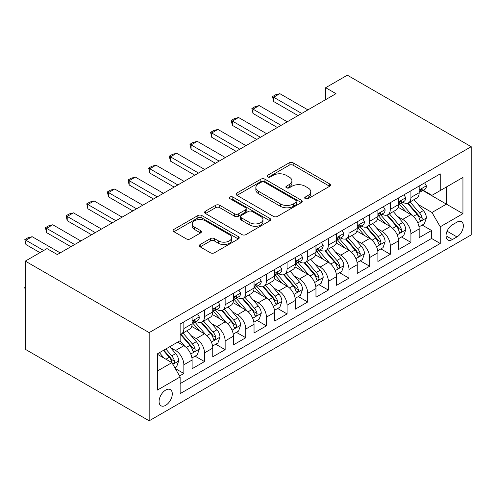 <?xml version="1.0" encoding="UTF-8"?>
<svg xmlns="http://www.w3.org/2000/svg" width="496" height="496" viewBox="0 0 496 496"><rect width="100%" height="100%" fill="white"/><g stroke="black" fill="none" stroke-linecap="round" stroke-linejoin="round"><path stroke-width="0.74" d="M305.288 198.691A2.009 1.159 0 0 0 308.128 198.691L329.654 186.267A2.864 1.655 0 0 0 330.497 185.095A2.864 1.655 0 0 0 329.654 183.923L293.186 162.868A2.864 1.655 0 0 0 289.131 162.868L267.604 175.299A2.009 1.159 0 0 0 267.015 176.117A2.009 1.159 0 0 0 267.604 176.936A2.009 1.159 0 0 0 270.438 176.936L273.228 175.324A9.17 5.295 0 0 1 286.192 175.324L289.23 177.078A9.17 5.295 0 0 1 291.921 180.823A9.17 5.295 0 0 1 289.23 184.568L286.446 186.174A2.009 1.159 0 0 0 285.857 186.998A2.009 1.159 0 0 0 286.446 187.817A2.009 1.159 0 0 0 289.286 187.817L292.07 186.205A9.17 5.295 0 0 1 305.034 186.205L308.078 187.959A9.17 5.295 0 0 1 310.763 191.704A9.17 5.295 0 0 1 308.078 195.449L305.288 197.055A2.009 1.159 0 0 0 304.705 197.873A2.009 1.159 0 0 0 305.288 198.691L305.288 197.055M165.689 405.319A9.343 5.394 120 0 0 171.79 397.085A9.343 5.394 120 0 0 170.357 389.602A9.343 5.394 120 0 0 165.689 390.061A9.343 5.394 120 0 0 159.582 398.294A9.343 5.394 120 0 0 161.014 405.784A9.343 5.394 120 0 0 165.689 405.319M200.179 244.522A2.864 1.655 0 0 0 199.342 245.694A2.864 1.655 0 0 0 200.179 246.859L210.409 252.768A2.864 1.655 0 0 0 214.464 252.768L238.371 238.967A2.864 1.655 0 0 0 239.215 237.795A2.864 1.655 0 0 0 238.371 236.623L201.903 215.568A2.864 1.655 0 0 0 197.848 215.568L173.941 229.375A2.864 1.655 0 0 0 173.098 230.541A2.864 1.655 0 0 0 173.941 231.713L186.298 238.849A2.864 1.655 0 0 0 190.352 238.849L200.582 232.94A2.864 1.655 0 0 0 201.426 231.768A2.864 1.655 0 0 0 200.582 230.603L194.457 227.063A7.663 4.427 0 0 1 192.212 223.932A7.663 4.427 0 0 1 196.943 219.846A7.663 4.427 0 0 1 205.294 220.801L229.307 234.664A7.663 4.427 0 0 1 231.551 237.795A7.663 4.427 0 0 1 226.821 241.881A7.663 4.427 0 0 1 218.469 240.926L214.464 238.613A2.864 1.655 0 0 0 210.409 238.613L200.179 244.522L200.179 246.859M471.2 146.698L347.343 75.187L325.667 87.705L335.99 93.663L57.313 254.553L46.99 248.595L25.315 261.107L149.172 332.618L471.2 146.698L471.2 234.893L149.172 420.813L149.172 332.618M273.426 216.386A2.864 1.655 0 0 0 277.481 216.386L301.388 202.585A2.864 1.655 0 0 0 302.231 201.413A2.864 1.655 0 0 0 301.388 200.241L264.92 179.186A2.864 1.655 0 0 0 260.865 179.186L236.958 192.994A2.864 1.655 0 0 0 236.115 194.159A2.864 1.655 0 0 0 236.958 195.331L273.426 216.386M230.764 199.125A2.009 1.159 0 0 1 232.804 199.411L232.804 197.024L269.88 218.432A2.864 1.655 0 0 1 270.723 219.604A2.864 1.655 0 0 1 269.88 220.776L245.973 234.577A2.864 1.655 0 0 1 241.918 234.577L205.449 213.522L205.449 211.184A2.864 1.655 0 0 0 204.606 212.35A2.864 1.655 0 0 0 205.449 213.522M205.449 211.184L215.679 205.276A2.864 1.655 0 0 1 219.734 205.276L234.521 213.813A2.864 1.655 0 0 0 238.576 213.813L245.365 209.895A2.864 1.655 0 0 0 246.202 208.723A2.864 1.655 0 0 0 245.365 207.557L229.964 198.667A2.009 1.159 0 0 1 229.375 197.848A2.009 1.159 0 0 1 230.615 196.776A2.009 1.159 0 0 1 232.804 197.024M179.571 375.968L183.855 373.494L175.286 368.553M170.413 347.504L175.596 350.492A11.675 6.739 60 0 1 183.855 364.796L192.107 360.028L192.107 368.733L204.495 361.578L195.102 356.159M191.053 335.587L196.236 338.576A11.675 6.739 60 0 1 204.495 352.879L212.753 348.111L212.753 356.81L225.141 349.661L215.748 344.236M211.699 323.665L216.882 326.659A11.675 6.739 60 0 1 225.141 340.963L233.393 336.195L233.393 344.894L245.78 337.745L236.387 332.32M232.339 311.748L237.522 314.743A11.675 6.739 60 0 1 245.78 329.04L254.039 324.272L254.039 332.977L266.426 325.822L257.033 320.404M252.985 299.832L258.168 302.82A11.675 6.739 60 0 1 266.426 317.124L274.679 312.356L274.679 321.061L287.066 313.906L277.673 308.487M273.625 287.916L278.808 290.904A11.675 6.739 60 0 1 287.066 305.207L295.325 300.44L295.325 309.138L307.712 301.99L298.319 296.565M294.271 275.993L299.454 278.988A11.675 6.739 60 0 1 307.712 293.291L315.964 288.523L315.964 297.222L328.352 290.073L318.959 284.648M314.91 264.077L320.094 267.071A11.675 6.739 60 0 1 328.352 281.368L336.61 276.601L336.61 285.305L348.992 278.151L339.605 272.732M335.556 252.16L340.74 255.149A11.675 6.739 60 0 1 348.992 269.452L357.25 264.684L357.25 273.383L369.638 266.234L360.245 260.809M356.196 240.238L361.379 243.232A11.675 6.739 60 0 1 369.638 257.536L377.896 252.768L377.896 261.466L390.278 254.318L380.891 248.893M376.842 228.321L382.025 231.316A11.675 6.739 60 0 1 390.278 245.619L398.536 240.851L398.536 249.55L410.924 242.401L410.924 233.697A11.675 6.739 -120 0 0 402.665 219.399L397.482 216.405M401.531 236.976L410.924 242.401M192.107 360.028A11.675 6.739 -120 0 0 183.855 345.731L177.661 342.153M212.753 348.111A11.675 6.739 -120 0 0 204.495 333.808L191.729 326.436M233.393 336.195A11.675 6.739 -120 0 0 225.141 321.892L212.375 314.52M254.039 324.272A11.675 6.739 -120 0 0 245.78 309.975L233.015 302.603M274.679 312.356A11.675 6.739 -120 0 0 266.426 298.059L253.661 290.687M295.325 300.44A11.675 6.739 -120 0 0 287.066 286.136L274.3 278.764M315.964 288.523A11.675 6.739 -120 0 0 307.712 274.22L294.94 266.848M336.61 276.601A11.675 6.739 -120 0 0 328.352 262.303L315.586 254.932M357.25 264.684A11.675 6.739 -120 0 0 348.992 250.381L336.226 243.015M377.896 252.768A11.675 6.739 -120 0 0 369.638 238.464L356.872 231.093M398.536 240.851A11.675 6.739 -120 0 0 390.278 226.548L377.512 219.176M456.959 222.14L452.414 224.762A9.052 5.227 120 0 0 446.505 232.736A9.052 5.227 120 0 0 447.888 239.99A9.052 5.227 120 0 0 452.414 239.537L456.959 236.914A9.052 5.227 120 0 0 462.867 228.941A9.052 5.227 120 0 0 461.478 221.687A9.052 5.227 120 0 0 456.959 222.14M157.43 370.996L171.883 362.65L180.135 376.954L180.135 393.638L440.237 243.474L440.237 226.784L431.979 212.486L418.128 204.488M180.135 376.954L157.43 390.061L157.43 353.834L180.135 340.721L180.135 324.037L440.237 173.867L440.237 190.557L462.942 177.444L462.942 213.677L440.237 226.784M196.131 321.352L196.236 321.414A11.675 6.739 60 0 0 202.077 321.991L210.335 317.223A11.675 6.739 -120 0 0 212.753 311.879L212.753 305.207M216.771 309.436L216.882 309.498A11.675 6.739 60 0 0 222.723 310.074L230.975 305.307A11.675 6.739 -120 0 0 233.393 299.962L233.393 293.285M237.417 297.519L237.522 297.581A11.675 6.739 60 0 0 243.362 298.158L251.621 293.39A11.675 6.739 -120 0 0 254.039 288.046L254.039 281.368M258.056 285.597L258.168 285.659A11.675 6.739 60 0 0 264.002 286.242L272.261 281.474A11.675 6.739 -120 0 0 274.679 276.123L274.679 269.452M278.702 273.68L278.808 273.742A11.675 6.739 60 0 0 284.648 274.319L292.907 269.551A11.675 6.739 -120 0 0 295.325 264.207L295.325 257.536M299.342 261.764L299.454 261.826A11.675 6.739 60 0 0 305.288 262.403L313.546 257.635A11.675 6.739 -120 0 0 315.964 252.29L315.964 245.613M319.988 249.841L320.094 249.91A11.675 6.739 60 0 0 325.934 250.486L334.192 245.718A11.675 6.739 -120 0 0 336.61 240.374L336.61 233.697M340.628 237.925L340.74 237.987A11.675 6.739 60 0 0 346.574 238.57L354.832 233.802A11.675 6.739 -120 0 0 357.25 228.451L357.25 221.78M361.274 226.009L361.379 226.071A11.675 6.739 60 0 0 367.22 226.647L375.478 221.879A11.675 6.739 -120 0 0 377.896 216.535L377.896 209.864M381.914 214.092L382.025 214.154A11.675 6.739 60 0 0 387.86 214.731L396.118 209.963A11.675 6.739 -120 0 0 398.536 204.619L398.536 197.941M180.135 383.625L431.563 238.464L431.563 230.479L419.182 237.634L419.182 228.929A11.675 6.739 -120 0 0 410.924 214.632L398.158 207.26M402.56 202.17L402.665 202.238A11.675 6.739 -120 0 0 408.506 202.814A11.675 6.739 -120 0 0 410.924 197.47L410.924 190.793M408.506 202.814L416.764 198.047A11.675 6.739 -120 0 0 419.182 192.702L419.182 186.025M183.855 321.892L183.855 328.563A11.675 6.739 60 0 1 181.437 333.913A11.675 6.739 60 0 1 180.135 334.385M181.437 333.913L189.689 329.146A11.675 6.739 -120 0 0 192.107 323.801L192.107 317.124M204.495 309.975L204.495 316.646A11.675 6.739 60 0 1 202.077 321.991M225.141 298.053L225.141 304.73A11.675 6.739 60 0 1 222.723 310.074M245.78 286.136L245.78 292.814A11.675 6.739 60 0 1 243.362 298.158M266.426 274.22L266.426 280.891A11.675 6.739 60 0 1 264.002 286.242M287.066 262.303L287.066 268.975A11.675 6.739 60 0 1 284.648 274.319M307.712 250.381L307.712 257.058A11.675 6.739 60 0 1 305.288 262.403M328.352 238.464L328.352 245.142A11.675 6.739 60 0 1 325.934 250.486M348.992 226.548L348.992 233.219A11.675 6.739 60 0 1 346.574 238.57M369.638 214.632L369.638 221.303A11.675 6.739 60 0 1 367.22 226.647M390.278 202.709L390.278 209.386A11.675 6.739 60 0 1 387.86 214.731M390.278 245.619L390.278 254.318M369.638 257.536L369.638 266.234M348.992 269.452L348.992 278.151M328.352 281.368L328.352 290.073M307.712 293.291L307.712 301.99M287.066 305.207L287.066 313.906M266.426 317.124L266.426 325.822M245.78 329.04L245.78 337.745M225.141 340.963L225.141 349.661M204.495 352.879L204.495 361.578M183.855 364.796L183.855 373.494M171.883 362.65L157.43 354.311M431.979 212.486L446.431 204.141L446.431 186.98L462.942 177.444M422.79 190.495L462.942 213.677M423.2 190.253L431.979 195.325L440.237 190.557M25.315 261.107L25.315 349.302L149.172 420.813M325.667 87.705L325.667 99.622M422.17 225.06L431.563 230.479M431.563 238.464L440.237 243.474M306.094 198.977L308.078 197.83A9.17 5.295 0 0 0 310.763 194.085L310.763 191.704M291.921 180.823L291.921 183.21A9.17 5.295 0 0 1 289.23 186.949L287.246 188.096M329.617 186.285L293.186 165.249A2.864 1.655 0 0 0 289.131 165.249L268.404 177.215M301.351 202.604L264.92 181.573A2.864 1.655 0 0 0 260.865 181.573L236.995 195.35M296.323 202.232A2.009 1.159 0 0 0 296.912 201.413A2.009 1.159 0 0 0 296.323 200.595L264.312 182.113A2.009 1.159 0 0 0 261.473 182.113L258.534 183.805A9.17 5.295 0 0 0 255.849 187.55A9.17 5.295 0 0 0 258.534 191.295L280.42 203.93A9.17 5.295 0 0 0 293.384 203.93L296.323 202.232L296.323 204.619A2.009 1.159 0 0 0 296.912 203.794L296.912 201.413M255.849 187.55L255.849 189.937A9.17 5.295 0 0 0 258.534 193.676L258.534 191.295M296.323 204.619L293.384 206.311A9.17 5.295 0 0 1 280.42 206.311L258.534 193.676M205.487 213.54L215.679 207.657L215.679 205.276M246.202 208.723L246.202 211.11A2.864 1.655 0 0 1 245.365 212.276L238.576 216.2A2.864 1.655 0 0 1 234.521 216.2L219.734 207.657A2.864 1.655 0 0 0 215.679 207.657M232.804 199.411L269.843 220.794M249.872 222.673A7.663 4.427 0 0 0 258.224 223.634A7.663 4.427 0 0 0 262.961 219.548A7.663 4.427 0 0 0 260.716 216.417L252.253 211.532A2.864 1.655 0 0 0 248.198 211.532L241.416 215.45A2.864 1.655 0 0 0 240.572 216.622A2.864 1.655 0 0 0 241.416 217.794L249.872 222.673L249.872 225.06A7.663 4.427 0 0 0 258.224 226.021A7.663 4.427 0 0 0 262.961 221.929L262.961 219.548M240.572 216.622L240.572 219.003A2.864 1.655 0 0 0 241.416 220.174L241.416 217.794M249.872 225.06L241.416 220.174M231.551 237.795L231.551 240.176A7.663 4.427 0 0 1 226.821 244.268A7.663 4.427 0 0 1 218.469 243.307L214.464 241A2.864 1.655 0 0 0 210.409 241L200.217 246.884M192.212 223.932L192.212 226.319A7.663 4.427 0 0 0 194.457 229.443L194.457 227.063M200.545 232.965L194.457 229.443M238.334 238.985L201.903 217.955A2.864 1.655 0 0 0 197.848 217.955L173.978 231.731M419.008 226.889L424.34 223.808L426.405 217.849A7.738 4.464 -120 0 0 423.392 210.583L413.962 199.665M412.071 215.382L401.289 202.901M405.939 211.749L399.677 204.507A18.538 10.701 -120 0 0 399.106 203.862M407.452 203.23L416.993 214.278A7.738 4.464 60 0 1 419.752 219.61L420.31 220.522L421.358 220.379L422.059 219.53L422.226 218.178A7.738 4.464 -120 0 0 419.467 212.846L410.037 201.928M408.016 203.05L418.264 214.923A3.943 2.275 60 0 1 419.256 216.461L422.226 218.178M424.65 182.869L426.405 185.907A7.738 4.464 60 0 1 424.805 189.329L420.881 191.592A7.738 4.464 -120 0 0 422.226 189.813L422.065 189.125L421.098 189.317L419.752 191.239A7.738 4.464 60 0 1 419.182 192.343M419.436 191.958L419.467 191.958A7.738 4.464 -120 0 0 420.881 191.592M301.723 113.448L273.649 97.235L273.649 101.525L272.515 96.584L275.609 94.792L279.843 93.663L307.917 109.87M298.009 115.593L273.649 101.525M279.843 93.663L273.649 97.235L272.515 96.584M398.362 238.805L403.701 235.724L405.759 229.766A7.738 4.464 -120 0 0 402.752 222.499L393.316 211.581M391.425 227.304L380.649 214.824M385.293 223.671L379.037 216.423A18.538 10.701 -120 0 0 378.46 215.779M386.812 215.152L396.347 226.195A7.738 4.464 60 0 1 399.106 231.527L399.671 232.444L400.718 232.295L401.413 231.446L401.586 230.094A7.738 4.464 -120 0 0 398.827 224.769L389.397 213.844M387.37 214.973L397.625 226.839A3.943 2.275 60 0 1 398.617 228.383L401.586 230.094M377.723 250.722L383.055 247.64L385.119 241.682A7.738 4.464 -120 0 0 382.106 234.422L372.676 223.498M370.785 239.221L360.003 226.74M364.653 235.588L358.391 228.34A18.538 10.701 -120 0 0 357.821 227.695M366.166 227.069L375.708 238.111A7.738 4.464 60 0 1 378.467 243.443L379.031 244.361L380.072 244.212L380.773 243.362L380.94 242.011A7.738 4.464 -120 0 0 378.181 236.685L368.751 225.767M366.73 226.889L376.979 238.756A3.943 2.275 60 0 1 377.971 240.3L380.94 242.011M357.077 262.638L362.415 259.563L364.473 253.599A7.738 4.464 -120 0 0 361.466 246.338L352.03 235.42M350.145 251.137L339.363 238.657M344.007 247.504L337.751 240.262A18.538 10.701 -120 0 0 337.175 239.618M345.526 238.985L355.062 250.034A7.738 4.464 60 0 1 357.821 255.359L358.385 256.277L359.433 256.128L360.133 255.279L360.301 253.933A7.738 4.464 -120 0 0 357.542 248.601L348.111 237.683M346.084 238.805L356.339 250.672A3.943 2.275 60 0 1 357.331 252.216L360.301 253.933M336.437 274.561L341.769 271.479L343.833 265.521A7.738 4.464 -120 0 0 340.82 258.255L331.39 247.337M329.499 263.054L318.717 250.573M323.367 259.42L317.111 252.179A18.538 10.701 -120 0 0 316.535 251.534M324.88 250.908L334.422 261.95A7.738 4.464 60 0 1 337.181 267.282L337.745 268.193L338.787 268.051L339.487 267.201L339.655 265.85A7.738 4.464 -120 0 0 336.896 260.518L327.465 249.6M325.444 250.722L335.693 262.595A3.943 2.275 60 0 1 336.685 264.132L339.655 265.85M404.011 194.785L405.759 197.823A7.738 4.464 60 0 1 404.159 201.246L400.241 203.509A7.738 4.464 -120 0 0 401.586 201.729L401.425 201.041L400.458 201.233L399.106 203.162A7.738 4.464 60 0 1 398.536 204.259M398.796 203.875L398.827 203.875A7.738 4.464 -120 0 0 400.241 203.509M281.077 125.364L253.003 109.157L253.003 113.448L251.869 108.5L254.969 106.714L259.197 105.58L287.271 121.787M277.363 127.509L253.003 113.448M259.197 105.58L253.003 109.157L251.869 108.5M383.365 206.702L385.119 209.74A7.738 4.464 60 0 1 383.52 213.168L379.595 215.431A7.738 4.464 -120 0 0 380.94 213.646L380.779 212.964L379.812 213.156L378.467 215.078A7.738 4.464 60 0 1 377.896 216.182M378.15 215.791L378.181 215.791A7.738 4.464 -120 0 0 379.595 215.431M260.437 137.28L232.364 121.074L232.364 125.364L231.229 120.416L234.323 118.631L238.557 117.496L266.631 133.703M256.723 139.426L232.364 125.364M238.557 117.496L232.364 121.074L231.229 120.416M362.725 218.624L364.473 221.662A7.738 4.464 60 0 1 362.874 225.085L358.955 227.348A7.738 4.464 -120 0 0 360.301 225.568L360.139 224.88L359.172 225.072L357.821 226.994A7.738 4.464 60 0 1 357.25 228.098M357.511 227.707L357.542 227.707A7.738 4.464 -120 0 0 358.955 227.348M239.791 149.197L211.718 132.99L211.718 137.28L210.583 132.333L213.683 130.547L217.911 129.413L245.985 145.626M236.077 151.342L211.718 137.28M217.911 129.413L211.718 132.99L210.583 132.333M342.079 230.541L343.833 233.579A7.738 4.464 60 0 1 342.234 237.001L338.309 239.264A7.738 4.464 -120 0 0 339.655 237.485L339.493 236.797L338.526 236.989L337.181 238.917A7.738 4.464 60 0 1 336.61 240.014M336.865 239.63L336.896 239.63A7.738 4.464 -120 0 0 338.309 239.264M219.151 161.119L191.078 144.906L191.078 149.197L189.943 144.255L193.037 142.464L197.272 141.335L225.345 157.542M215.438 163.265L191.078 149.197M197.272 141.335L191.078 144.906L189.943 144.255M315.791 286.477L321.129 283.396L323.187 277.438A7.738 4.464 -120 0 0 320.18 270.171L310.744 259.253M308.859 274.976L298.077 262.496M302.721 271.343L296.465 264.095A18.538 10.701 -120 0 0 295.889 263.45M304.24 262.824L313.776 273.866A7.738 4.464 60 0 1 316.535 279.198L317.099 280.116L318.147 279.967L318.847 279.118L319.015 277.766A7.738 4.464 -120 0 0 316.256 272.44L306.826 261.516M304.798 262.644L315.053 274.511A3.943 2.275 60 0 1 316.045 276.055L319.015 277.766M321.439 242.457L323.187 245.495A7.738 4.464 60 0 1 321.588 248.918L317.669 251.187A7.738 4.464 -120 0 0 319.015 249.401L318.854 248.713L317.886 248.905L316.535 250.833A7.738 4.464 60 0 1 315.964 251.931M316.225 251.546L316.256 251.546A7.738 4.464 -120 0 0 317.669 251.187M198.512 173.036L170.432 156.829L170.432 161.119L169.297 156.172L172.397 154.386L176.626 153.252L204.699 169.458M194.792 175.181L170.432 161.119M176.626 153.252L170.432 156.829L169.297 156.172M295.151 298.394L300.483 295.312L302.548 289.354A7.738 4.464 -120 0 0 299.534 282.094L290.104 271.169M288.213 286.893L277.431 274.412M282.081 283.259L275.826 276.018A18.538 10.701 -120 0 0 275.249 275.367M283.594 274.741L293.136 285.789A7.738 4.464 60 0 1 295.895 291.115L296.459 292.032L297.501 291.884L298.201 291.034L298.369 289.683A7.738 4.464 -120 0 0 295.616 284.357L286.18 273.439M284.158 274.561L294.407 286.428A3.943 2.275 60 0 1 295.399 287.971L298.369 289.683M300.793 254.374L302.548 257.412A7.738 4.464 60 0 1 300.948 260.84L297.023 263.103A7.738 4.464 -120 0 0 298.369 261.318L298.208 260.636L297.24 260.828L295.895 262.75A7.738 4.464 60 0 1 295.325 263.853M295.579 263.463L295.616 263.463A7.738 4.464 -120 0 0 297.023 263.103M177.866 184.952L149.792 168.745L149.792 173.036L148.657 168.088L151.751 166.303L155.986 165.168L184.059 181.375M174.152 187.097L149.792 173.036M155.986 165.168L149.792 168.745L148.657 168.088M274.505 310.31L279.843 307.235L281.908 301.27A7.738 4.464 -120 0 0 278.895 294.01L269.458 283.092M267.573 298.809L256.792 286.328M261.435 295.176L255.18 287.934A18.538 10.701 -120 0 0 254.603 287.289M262.954 286.657L272.49 297.705A7.738 4.464 60 0 1 275.249 303.031L275.813 303.949L276.861 303.8L277.562 302.951L277.729 301.605A7.738 4.464 -120 0 0 274.97 296.273L265.54 285.355M263.512 286.477L273.767 298.344A3.943 2.275 60 0 1 274.759 299.888L277.729 301.605M280.153 266.296L281.908 269.334A7.738 4.464 60 0 1 280.302 272.757L276.384 275.02A7.738 4.464 -120 0 0 277.729 273.24L277.568 272.552L276.601 272.744L275.249 274.666A7.738 4.464 60 0 1 274.679 275.77M274.939 275.379L274.97 275.379A7.738 4.464 -120 0 0 276.384 275.02M157.226 196.869L129.152 180.662L129.152 184.952L128.011 180.005L131.111 178.219L135.34 177.091L163.413 193.297M153.506 199.014L129.152 184.952M135.34 177.091L129.152 180.662L128.011 180.005M253.865 322.233L259.197 319.151L261.262 313.193A7.738 4.464 -120 0 0 258.249 305.927L248.818 295.008M246.927 310.732L236.146 298.251M240.796 307.092L234.54 299.851A18.538 10.701 -120 0 0 233.963 299.206M242.308 298.58L251.85 309.622A7.738 4.464 60 0 1 254.609 314.954L255.173 315.871L256.215 315.723L256.916 314.873L257.083 313.522A7.738 4.464 -120 0 0 254.33 308.19L244.894 297.271M242.873 298.394L253.121 310.267A3.943 2.275 60 0 1 254.113 311.804L257.083 313.522M259.507 278.213L261.262 281.251A7.738 4.464 60 0 1 259.662 284.673L255.738 286.936A7.738 4.464 -120 0 0 257.083 285.157L256.922 284.468L255.955 284.661L254.609 286.589A7.738 4.464 60 0 1 254.039 287.686M254.299 287.302L254.33 287.302A7.738 4.464 -120 0 0 255.738 286.936M136.58 208.791L108.506 192.578L108.506 196.869L107.372 191.927L110.465 190.135L114.7 189.007L142.774 205.214M132.866 210.936L108.506 196.869M114.7 189.007L108.506 192.578L107.372 191.927M233.219 334.149L238.557 331.068L240.622 325.109A7.738 4.464 -120 0 0 237.609 317.843L228.172 306.925M226.288 322.648L215.506 310.167M220.15 319.015L213.894 311.767A18.538 10.701 -120 0 0 213.317 311.122M221.669 310.496L231.21 321.538A7.738 4.464 60 0 1 233.963 326.87L234.527 327.788L235.575 327.639L236.276 326.79L236.443 325.438A7.738 4.464 -120 0 0 233.684 320.112L224.254 309.188M222.227 310.316L232.481 322.183A3.943 2.275 60 0 1 233.473 323.727L236.443 325.438M212.579 346.065L217.911 342.984L219.976 337.026A7.738 4.464 -120 0 0 216.963 329.766L207.533 318.841M205.642 334.564L194.866 322.084M199.51 330.931L193.254 323.69A18.538 10.701 -120 0 0 192.677 323.039M201.023 322.412L210.564 333.461A7.738 4.464 60 0 1 213.323 338.787L213.888 339.704L214.929 339.555L215.63 338.706L215.797 337.354A7.738 4.464 -120 0 0 213.044 332.029L203.608 321.11M201.587 322.233L211.835 334.099A3.943 2.275 60 0 1 212.827 335.643L215.797 337.354M191.933 357.982L197.272 354.907L199.336 348.942A7.738 4.464 -120 0 0 196.323 341.682L186.887 330.764M185.002 346.481L180.06 340.764M178.864 342.848L178.064 341.918M180.383 334.329L189.925 345.377A7.738 4.464 60 0 1 192.677 350.703L193.242 351.621L194.289 351.478L194.99 350.622L195.157 349.277A7.738 4.464 -120 0 0 192.398 343.945L182.968 333.027M180.941 334.149L191.196 346.016A3.943 2.275 60 0 1 192.188 347.56L195.157 349.277M174.871 367.834L176.626 366.823L178.69 360.865A7.738 4.464 -120 0 0 175.677 353.598L169.737 346.723M164.195 358.217L159.421 352.681M158.224 354.764L157.43 353.846M163.339 350.418L169.279 357.294A7.738 4.464 60 0 1 172.038 362.626L172.602 363.543L173.643 363.394L174.344 362.545L174.518 361.193A7.738 4.464 -120 0 0 171.759 355.861L165.819 348.986M163.816 350.145L170.55 357.938A3.943 2.275 60 0 1 171.542 359.476L174.518 361.193M25.315 289.906L24.8 287.984L24.8 287.271L25.315 286.973M25.315 287.568L24.8 287.271M238.867 290.129L240.622 293.167A7.738 4.464 60 0 1 239.016 296.589L235.098 298.859A7.738 4.464 -120 0 0 236.443 297.073L236.282 296.385L235.315 296.577L233.963 298.505A7.738 4.464 60 0 1 233.393 299.603M233.653 299.218L233.684 299.218A7.738 4.464 -120 0 0 235.098 298.859M115.94 220.708L87.866 204.501L87.866 208.791L86.726 203.844L89.826 202.058L94.054 200.923L122.128 217.13M112.22 222.853L87.866 208.791M94.054 200.923L87.866 204.501L86.726 203.844M218.221 302.045L219.976 305.083A7.738 4.464 60 0 1 218.376 308.512L214.452 310.775A7.738 4.464 -120 0 0 215.797 308.989L215.636 308.307L214.669 308.5L213.323 310.422A7.738 4.464 60 0 1 212.753 311.525M213.013 311.135L213.044 311.135A7.738 4.464 -120 0 0 214.452 310.775M95.294 232.624L67.22 216.417L67.22 220.708L66.086 215.76L69.18 213.974L73.414 212.84L101.488 229.053M91.58 234.769L67.22 220.708M73.414 212.84L67.22 216.417L66.086 215.76M197.582 313.968L199.336 317.006A7.738 4.464 60 0 1 197.73 320.428L193.812 322.691A7.738 4.464 -120 0 0 195.157 320.912L194.996 320.224L194.029 320.416L192.677 322.338A7.738 4.464 60 0 1 192.107 323.442M192.367 323.057L192.398 323.057A7.738 4.464 -120 0 0 193.812 322.691M74.654 244.54L46.581 228.334L46.581 232.624L45.44 227.676L48.54 225.891L52.768 224.762L80.848 240.969M70.934 246.686L46.581 232.624M52.768 224.762L46.581 228.334L45.44 227.676M43.685 250.505L25.935 240.25L25.935 244.54L24.8 239.599L27.894 237.807L32.128 236.679L60.202 252.886M39.971 252.65L25.935 244.54M32.128 236.679L25.935 240.25L24.8 239.599M175.596 350.492L183.855 345.731M196.236 338.576L204.495 333.808M216.882 326.659L225.141 321.892M237.522 314.743L245.78 309.975M258.168 302.82L266.426 298.059M278.808 290.904L287.066 286.136M299.454 278.988L307.712 274.22M320.094 267.071L328.352 262.303M340.74 255.149L348.992 250.381M361.379 243.232L369.638 238.464M382.025 231.316L390.278 226.548M402.665 219.399L410.924 214.632M410.924 197.47L419.182 192.702M183.855 328.563L192.107 323.801M204.495 316.646L212.753 311.879M225.141 304.73L233.393 299.962M245.78 292.814L254.039 288.046M266.426 280.891L274.679 276.123M287.066 268.975L295.325 264.207M307.712 257.058L315.964 252.29M328.352 245.142L336.61 240.374M348.992 233.219L357.25 228.451M369.638 221.303L377.896 216.535M390.278 209.386L398.536 204.619M410.924 233.697L419.182 228.929M447.057 231.204L456.959 236.914M446.016 235.842L452.414 239.537M308.078 197.83L308.078 195.449M286.446 187.817L286.446 186.174M289.23 186.949L289.23 184.568M267.604 176.936L267.604 175.299M289.131 165.249L289.131 162.868M293.186 165.249L293.186 162.868M329.654 186.267L329.654 183.923M236.958 195.331L236.958 192.994M260.865 181.573L260.865 179.186M264.92 181.573L264.92 179.186M301.388 202.585L301.388 200.241M280.42 206.311L280.42 203.93M293.384 206.311L293.384 203.93M219.734 207.657L219.734 205.276M234.521 216.2L234.521 213.813M238.576 216.2L238.576 213.813M245.365 212.276L245.365 209.895M269.88 220.776L269.88 218.432M210.409 241L210.409 238.613M214.464 241L214.464 238.613M218.469 243.307L218.469 240.926M200.582 232.94L200.582 230.603M173.941 231.713L173.941 229.375M197.848 217.955L197.848 215.568M201.903 217.955L201.903 215.568M238.371 238.967L238.371 236.623M417.824 222.921L426.355 217.998M419.467 212.846L423.392 210.583M413.304 216.411L416.993 214.278M426.355 185.82L419.182 189.962M421.228 189.236L422.226 189.813M397.184 234.837L405.709 229.915M398.827 224.769L402.752 222.499M392.658 228.327L396.347 226.195M376.538 246.754L385.07 241.831M378.181 236.685L382.106 234.422M372.019 240.244L375.708 238.111M355.899 258.676L364.424 253.754M357.542 248.601L361.466 246.338M351.373 252.16L355.062 250.034M335.259 270.593L343.784 265.67M336.896 260.518L340.82 258.255M330.733 264.083L334.422 261.95M405.709 197.737L398.536 201.878M400.588 201.153L401.586 201.729M385.07 209.653L377.896 213.795M379.942 213.069L380.94 213.646M364.424 221.569L357.25 225.711M359.302 224.992L360.301 225.568M343.784 233.492L336.61 237.634M338.656 236.908L339.655 237.485M314.613 282.509L323.138 277.586M316.256 272.44L320.18 270.171M310.087 275.999L313.776 273.866M323.138 245.408L315.964 249.55M318.017 248.825L319.015 249.401M293.973 294.426L302.498 289.503M295.616 284.357L299.534 282.094M289.447 287.916L293.136 285.789M302.498 257.325L295.325 261.466M297.371 260.741L298.369 261.318M273.327 306.348L281.852 301.425M274.97 296.273L278.895 294.01M268.801 299.832L272.49 297.705M281.852 269.241L274.679 273.383M276.731 272.664L277.729 273.24M252.687 318.265L261.212 313.342M254.33 308.19L258.249 305.927M248.161 311.755L251.85 309.622M261.212 281.164L254.039 285.305M256.085 284.58L257.083 285.157M232.041 330.181L240.566 325.258M233.684 320.112L237.609 317.843M227.515 323.671L231.21 321.538M211.401 342.097L219.926 337.175M213.044 332.029L216.963 329.766M206.875 335.587L210.564 333.461M190.755 354.02L199.28 349.097M192.398 343.945L196.323 341.682M186.229 347.504L189.925 345.377M172.862 364.349L178.641 361.014M171.759 355.861L175.677 353.598M165.937 359.222L169.279 357.294M240.566 293.08L233.393 297.222M235.445 296.496L236.443 297.073M219.926 304.997L212.753 309.138M214.799 308.413L215.797 308.989M199.28 316.913L192.107 321.055M194.159 320.335L195.157 320.912"/></g></svg>
